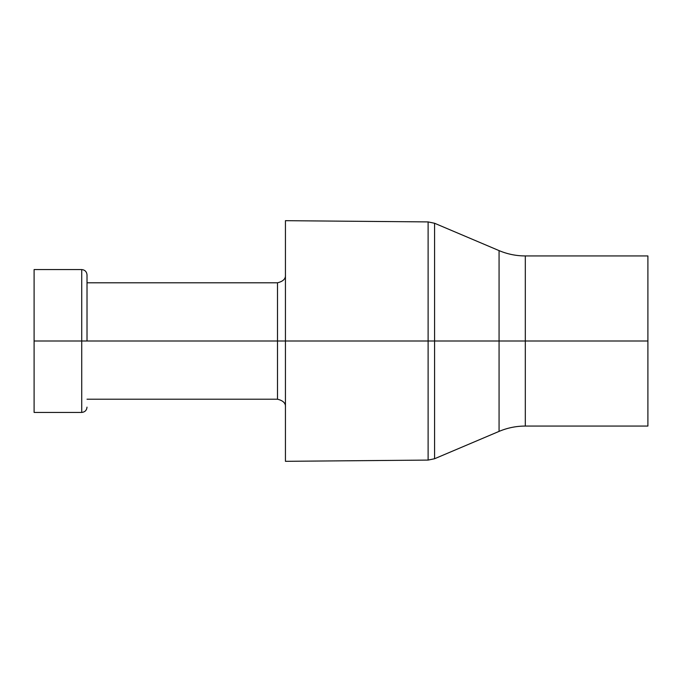 <?xml version="1.0" encoding="UTF-8"?>
<svg xmlns="http://www.w3.org/2000/svg" width="682" height="682" viewBox="0 0 682 682"><rect width="100%" height="100%" fill="white"/><g stroke="black" fill="none" stroke-linecap="round" stroke-linejoin="round"><path stroke-width="1.02" d="M87.015 399.209L277.506 399.209L277.506 341L81.721 341L81.721 269.569L81.721 341L34.1 341L34.1 269.569L34.1 341L285.443 341L285.443 220.678L285.443 341L428.117 341L428.117 221.914L428.117 341L434.579 341L434.579 223.261L434.579 341L499.071 341L499.071 250.609L499.071 341L525.311 341L525.311 426.062C516.206 426.08 507.459 427.853 499.071 431.391L499.071 341L434.579 341L434.579 458.739L434.579 341L428.117 341L428.117 460.086L428.117 341L277.506 341L277.506 282.791C283.158 281.41 285.809 278.767 285.443 274.855M285.443 461.322L285.443 341L285.443 461.322L428.117 460.086L434.579 458.739L499.071 431.391L499.071 341L525.311 341L525.311 255.938L525.311 341L647.9 341L647.9 255.938L647.9 426.062L647.9 341L525.311 341L525.311 426.062L647.9 426.062M87.015 341L87.015 274.855L87.015 341M285.443 407.145C285.809 403.233 283.158 400.59 277.506 399.209L277.506 282.791L87.015 282.791M81.721 341L81.721 412.431L81.721 341M34.1 412.431L34.1 341L34.1 412.431L81.721 412.431C84.918 412.099 86.682 410.334 87.015 407.145M285.443 220.678L428.117 221.914L434.579 223.261L499.071 250.609C507.459 254.147 516.206 255.921 525.311 255.938L647.9 255.938M34.1 269.569L81.721 269.569C84.918 269.902 86.682 271.666 87.015 274.855"/></g></svg>
